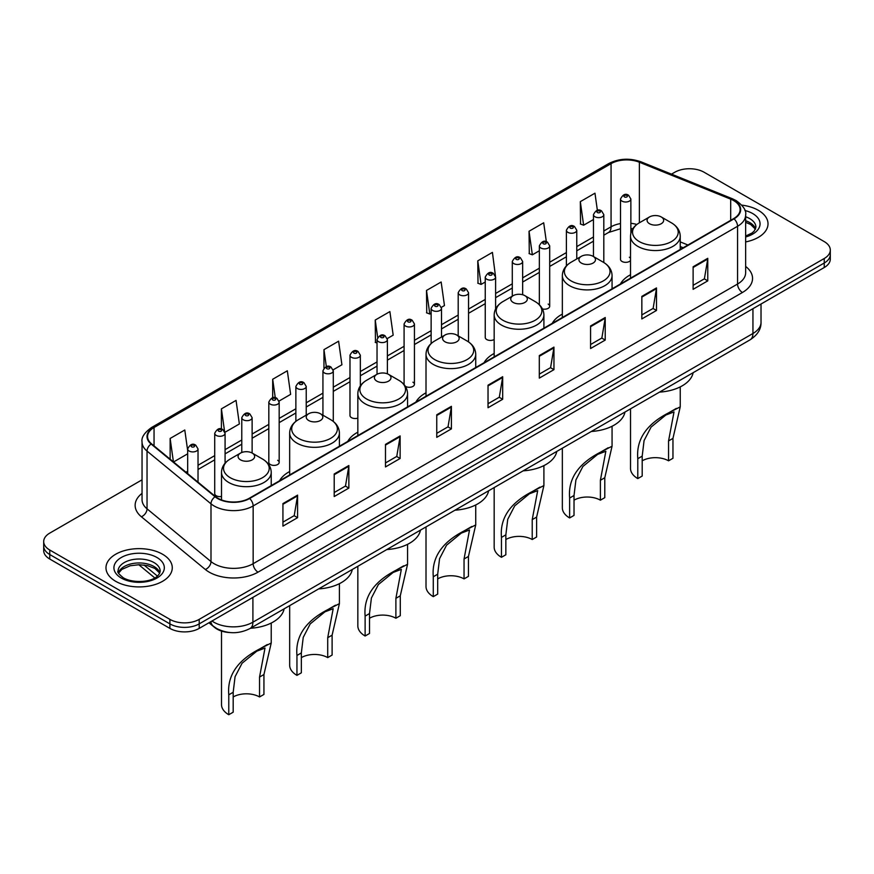 <?xml version="1.0" encoding="UTF-8"?>
<svg xmlns="http://www.w3.org/2000/svg" width="874" height="874" viewBox="0 0 874 874"><rect width="100%" height="100%" fill="white"/><g stroke="black" fill="none" stroke-linecap="round" stroke-linejoin="round"><path stroke-width="1.31" d="M289.665 471.534A36.599 21.129 0 0 0 279.571 480.776M357.837 432.171A36.599 21.129 0 0 0 347.743 441.414M426.009 392.819A36.599 21.129 0 0 0 415.915 402.062M494.171 353.457A36.599 21.129 0 0 0 484.076 362.699M562.343 314.105A36.599 21.129 0 0 0 552.248 323.347M630.515 274.742A36.599 21.129 0 0 0 620.42 283.984M495.602 308.97L495.602 277.113A5.178 2.993 180 0 1 492.401 279.877A5.178 2.993 180 0 1 486.763 279.232A5.178 2.993 180 0 1 485.245 277.113L485.245 337.451A5.178 2.993 0 0 0 486.763 339.56A5.178 2.993 0 0 0 494.171 339.505M405.307 386.232A5.178 2.993 0 0 0 405.602 386.417A5.178 2.993 0 0 0 411.25 387.062A5.178 2.993 0 0 0 414.44 384.309L414.44 323.97A5.178 2.993 180 0 1 411.25 326.734A5.178 2.993 180 0 1 405.602 326.089A5.178 2.993 180 0 1 404.083 323.97L404.083 384.309A5.178 2.993 0 0 0 404.116 384.636M360.339 385.871L360.339 355.205A5.178 2.993 180 0 1 357.138 357.969A5.178 2.993 180 0 1 351.501 357.324A5.178 2.993 180 0 1 349.982 355.205L349.982 415.543A5.178 2.993 0 0 0 351.501 417.652A5.178 2.993 0 0 0 357.837 418.1M279.177 462.401L279.177 402.062A5.178 2.993 180 0 1 275.987 404.826A5.178 2.993 180 0 1 270.339 404.181A5.178 2.993 180 0 1 268.821 402.062L268.821 462.401A5.178 2.993 0 0 0 270.339 464.509A5.178 2.993 0 0 0 275.987 465.165A5.178 2.993 0 0 0 279.177 462.401A5.178 2.993 0 0 0 277.659 460.281M225.077 463.198L225.077 433.296A5.178 2.993 180 0 1 221.876 436.06A5.178 2.993 180 0 1 216.239 435.416A5.178 2.993 180 0 1 214.72 433.296L214.72 493.635A5.178 2.993 0 0 0 216.239 495.744A5.178 2.993 0 0 0 221.504 496.476M630.864 233.205L630.864 199.021A5.178 2.993 180 0 1 627.663 201.785A5.178 2.993 180 0 1 622.026 201.14A5.178 2.993 180 0 1 620.507 199.021L620.507 259.36A5.178 2.993 0 0 0 622.026 261.468A5.178 2.993 0 0 0 630.515 260.441M683.053 247.834L680.234 246.687M542.459 308.959A5.178 2.993 0 0 0 549.702 306.206A5.178 2.993 0 0 0 548.184 304.097M414.44 384.309A5.178 2.993 0 0 0 412.921 382.189M630.515 258.278A5.178 2.993 0 0 0 629.346 257.24M230.223 632.568A20.714 11.963 180 0 1 214.698 627.499L208.952 622.758M142.047 479.826L49.763 533.107A20.714 11.963 0 0 0 43.7 541.563L43.7 550.587A20.714 11.963 0 0 0 49.763 559.043L169.895 628.395A20.714 11.963 0 0 0 199.196 628.395L824.237 267.531A20.714 11.963 0 0 0 830.3 259.075L830.3 254.563A20.714 11.963 0 0 1 824.237 263.019A20.714 11.963 0 0 0 830.3 254.563L830.3 250.051A20.714 11.963 0 0 0 824.237 241.595L704.105 172.244A20.714 11.963 0 0 0 674.804 172.244L671.505 174.145M43.7 541.563A20.714 11.963 0 0 0 49.763 550.019L169.895 619.371A20.714 11.963 0 0 0 199.196 619.371L199.196 623.883L824.237 263.019L199.196 623.883A20.714 11.963 0 0 1 169.895 623.883A20.714 11.963 0 0 0 199.196 623.883L199.196 628.395M49.763 550.019L49.763 554.531L169.895 623.883L49.763 554.531A20.714 11.963 0 0 1 43.7 546.075A20.714 11.963 0 0 0 49.763 554.531L49.763 559.043M758.315 210.295A33.146 19.141 0 0 0 741.753 205.117A33.146 19.141 0 0 1 758.315 210.295A33.146 19.141 0 0 1 768.017 223.831A33.146 19.141 0 0 0 758.315 210.295M162.564 554.247A33.146 19.141 0 0 0 126.446 550.096A33.146 19.141 0 0 0 105.983 567.783A33.146 19.141 0 0 0 115.685 581.308A33.146 19.141 0 0 0 151.814 585.46A33.146 19.141 0 0 0 172.276 567.783A33.146 19.141 0 0 0 162.564 554.247A33.146 19.141 0 0 0 126.446 550.096A33.146 19.141 0 0 0 105.983 567.783A33.146 19.141 0 0 0 115.685 581.308A33.146 19.141 0 0 0 151.814 585.46A33.146 19.141 0 0 0 172.276 567.783A33.146 19.141 0 0 0 162.564 554.247M733.647 200.572A22.101 12.76 180 0 1 740.125 209.596A22.101 12.76 180 0 1 733.647 218.62L249.243 498.289A22.101 12.76 180 0 1 215.517 496.585L151.563 443.85A22.101 12.76 180 0 1 147.564 436.53A22.101 12.76 180 0 1 154.042 427.517L611.068 163.646A22.101 12.76 180 0 1 639.364 162.225L730.697 199.141A22.101 12.76 180 0 1 733.647 200.572M734.04 200.343A22.648 13.077 0 0 0 731.014 198.879L639.681 161.963A22.648 13.077 0 0 0 610.675 163.427L153.649 427.288A22.648 13.077 0 0 0 151.115 444.036L215.059 496.76A22.648 13.077 0 0 0 249.636 498.508L734.04 218.839A22.648 13.077 0 0 0 734.04 200.343M282.936 503.588L282.936 526.137L297.586 517.681L297.586 495.132L282.936 503.588M282.936 522.139L294.221 515.627L297.531 495.875A5.528 3.19 -120 0 0 297.586 495.132M294.123 515.682L297.586 517.681M334.207 473.981L334.207 496.541L348.857 488.085L348.857 465.525L334.207 473.981M334.207 492.532L345.492 486.02L348.802 466.279A5.528 3.19 -120 0 0 348.857 465.525M345.394 486.075L348.857 488.085M385.478 444.385L385.478 466.935L400.128 458.479L400.128 435.929L385.478 444.385M385.478 462.936L396.763 456.425L400.074 436.672A5.528 3.19 -120 0 0 400.128 435.929M396.665 456.479L400.128 458.479M436.76 414.779L436.76 437.339L451.41 428.872L451.41 406.323L436.76 414.779M436.76 433.329L448.034 426.818L451.345 407.076A5.528 3.19 -120 0 0 451.41 406.323M447.936 426.873L451.41 428.872M693.115 266.767L693.115 289.327L707.765 280.871L707.765 258.311L693.115 266.767M693.115 285.317L704.4 278.806L707.711 259.065A5.528 3.19 -120 0 0 707.765 258.311M704.302 278.861L707.765 280.871M641.844 296.373L641.844 318.923L656.494 310.467L656.494 287.917L641.844 296.373M641.844 314.924L653.129 308.413L656.44 288.66A5.528 3.19 -120 0 0 656.494 287.917M653.031 308.467L656.494 310.467M590.573 325.969L590.573 348.529L605.223 340.073L605.223 317.513L590.573 325.969M590.573 344.531L601.858 338.009L605.169 318.267A5.528 3.19 -120 0 0 605.223 317.513M601.76 338.074L605.223 340.073M539.302 355.576L539.302 378.125L553.952 369.669L553.952 347.12L539.302 355.576M539.302 374.127L550.587 367.615L553.887 347.863A5.528 3.19 -120 0 0 553.952 347.12M550.489 367.67L553.952 369.669M488.031 385.183L488.031 407.732L502.681 399.276L502.681 376.716L488.031 385.183M488.031 403.733L499.316 397.211L502.616 377.47A5.528 3.19 -120 0 0 502.681 376.716M499.218 397.277L502.681 399.276M745.642 241.934A33.146 19.141 0 0 0 768.017 223.831A33.146 19.141 0 0 1 745.642 241.934M199.196 619.371L824.237 258.507A20.714 11.963 0 0 0 830.3 250.051M279.057 401.057L290.638 394.36L287.327 370.794L272.688 379.261L272.688 397.757M224.946 432.291L239.367 423.966L236.056 400.401L221.406 408.857L221.406 429.036M187.67 450.514L184.785 430.008L170.135 438.464L170.135 459.167M441.37 307.342L444.462 305.561L441.151 281.996L426.501 290.452L426.741 312.87M495.471 276.108L492.423 252.389L477.772 260.845L478.012 283.263M546.348 241.694L543.694 222.794L529.043 231.249L529.283 253.668M597.368 210.317L594.965 193.187L580.325 201.643L580.554 224.061M333.158 369.822L341.909 364.764L338.609 341.199L323.959 349.655L323.959 368.118M387.258 338.577L393.18 335.157L389.88 311.592L375.23 320.048L375.459 342.466M377.033 343.056L375.23 342.379M375.23 320.048L377.666 337.408M426.501 290.452L429.811 314.017L431.133 313.253M429.811 314.017L426.501 312.783M477.772 260.845L481.082 284.411L485.245 282.007M481.082 284.411L477.772 283.176M529.043 231.249L532.353 254.815L539.345 250.772M532.353 254.815L529.043 253.58M580.325 201.643L583.624 225.208L593.457 219.538M583.624 225.208L580.325 223.973M323.959 349.655L326.341 366.632M272.688 379.261L275.277 397.746M221.406 408.857L224.563 431.33M173.544 461.975L187.67 453.814M170.135 438.464L173.423 461.876M630.515 408.857L630.515 468.431A24.865 14.355 0 0 0 637.791 478.581L637.791 458.686C636.097 439.546 646.399 424.251 668.73 412.79L680.234 406.858L672.958 438.387L672.958 458.282L668.555 460.817A18.649 10.761 0 0 0 642.193 460.817M668.555 460.817L668.555 440.922L674.018 411.916L665.791 415.052L651.064 427.113L644.072 440.594L642.193 456.141L642.193 476.046L637.791 478.581M649.513 223.722A8.292 4.785 0 0 0 661.236 223.722A8.292 4.785 0 0 0 661.236 216.949L671.527 222.892A22.833 13.186 0 0 1 671.527 241.541A22.833 13.186 0 0 1 639.222 241.541A22.833 13.186 0 0 1 639.222 222.892C633.595 226.235 630.7 230.67 630.515 236.198A24.865 14.355 0 0 0 637.791 246.348A24.865 14.355 0 0 0 664.885 249.461A24.865 14.355 0 0 0 680.234 236.198C680.048 230.67 677.142 226.235 671.527 222.892L661.236 216.949A8.292 4.785 0 0 0 649.513 216.949A8.292 4.785 0 0 0 649.513 223.722M659.499 392.12A37.986 21.926 0 0 0 693.126 372.706M676.345 408.398L668.73 412.79L676.345 408.398M562.343 448.209L562.343 507.794A24.865 14.355 0 0 0 569.63 517.943L569.63 498.038C567.925 478.908 578.238 463.613 600.569 452.153L612.062 446.221L604.786 477.739L604.786 497.645L600.394 500.179A18.649 10.761 0 0 0 574.021 500.179M600.394 500.179L600.394 480.274L605.846 451.268L597.619 454.404L582.892 466.476L575.911 479.946L574.021 495.503L574.021 515.398L569.63 517.943M581.341 263.074A8.292 4.785 0 0 0 593.064 263.074A8.292 4.785 0 0 0 593.064 256.311L603.355 262.255A22.833 13.186 0 0 1 603.355 280.893A22.833 13.186 0 0 1 571.061 280.893A22.833 13.186 0 0 1 571.061 262.255C565.434 265.587 562.528 270.022 562.343 275.561A24.865 14.355 0 0 0 569.63 285.711A24.865 14.355 0 0 0 596.724 288.824A24.865 14.355 0 0 0 612.062 275.561C611.887 270.022 608.981 265.587 603.355 262.255L593.064 256.311A8.292 4.785 0 0 0 581.341 256.311A8.292 4.785 0 0 0 581.341 263.074M591.327 431.472A37.986 21.926 0 0 0 624.965 412.058M608.173 447.761L600.569 452.153L608.173 447.761M494.171 487.572L494.171 547.146A24.865 14.355 0 0 0 501.458 557.295L501.458 537.39C499.753 518.26 510.066 502.965 532.397 491.505L543.901 485.573L536.614 517.091L536.614 536.997L532.222 539.531A18.649 10.761 0 0 0 505.849 539.531M532.222 539.531L532.222 519.637L537.685 490.631L529.447 493.766L514.731 505.827L507.739 519.309L505.849 534.855L505.849 554.761L501.458 557.295M513.18 302.437A8.292 4.785 0 0 0 524.892 302.437A8.292 4.785 0 0 0 524.892 295.663L535.183 301.606A22.833 13.186 0 0 1 535.183 320.255A22.833 13.186 0 0 1 502.889 320.255A22.833 13.186 0 0 1 502.889 301.606C497.262 304.95 494.356 309.385 494.171 314.913A24.865 14.355 0 0 0 501.458 325.062A24.865 14.355 0 0 0 528.552 328.176A24.865 14.355 0 0 0 543.901 314.913C543.715 309.385 540.809 304.95 535.183 301.606L524.892 295.663A8.292 4.785 0 0 0 513.18 295.663A8.292 4.785 0 0 0 513.18 302.437M523.165 470.835A37.986 21.926 0 0 0 556.793 451.421M540.001 487.113L532.397 491.505L540.001 487.113M426.009 526.924L426.009 586.498A24.865 14.355 0 0 0 433.286 596.647L433.286 576.753C431.581 557.623 441.894 542.328 464.225 530.857L475.729 524.935L468.442 556.454L468.442 576.348L464.05 578.894A18.649 10.761 0 0 0 437.688 578.894M464.05 578.894L464.05 558.989L469.513 529.983L461.286 533.118L446.559 545.19L439.567 558.661L437.688 574.218L437.688 594.112L433.286 596.647M445.008 341.789A8.292 4.785 0 0 0 456.731 341.789A8.292 4.785 0 0 0 456.731 335.026L467.022 340.958A22.833 13.186 0 0 1 467.022 359.607A22.833 13.186 0 0 1 434.717 359.607A22.833 13.186 0 0 1 434.717 340.958C429.09 344.301 426.195 348.737 426.009 354.276A24.865 14.355 0 0 0 433.286 364.425A24.865 14.355 0 0 0 460.38 367.539A24.865 14.355 0 0 0 475.729 354.276C475.543 348.737 472.637 344.301 467.022 340.958L456.731 335.026A8.292 4.785 0 0 0 445.008 335.026A8.292 4.785 0 0 0 445.008 341.789M454.993 510.187A37.986 21.926 0 0 0 488.621 490.773M471.84 526.465L464.225 530.857L471.84 526.465M357.837 566.286L357.837 625.86A24.865 14.355 0 0 0 365.124 636.01L365.124 616.104C363.42 596.975 373.733 581.68 396.064 570.219L407.557 564.287L400.281 595.806L400.281 615.711L395.889 618.246A18.649 10.761 0 0 0 369.516 618.246M395.889 618.246L395.889 598.351L401.341 569.345L393.114 572.47L378.387 584.542L371.406 598.024L369.516 613.57L369.516 633.475L365.124 636.01M376.836 381.14A8.292 4.785 0 0 0 388.559 381.14A8.292 4.785 0 0 0 388.559 374.378L398.85 380.321A22.833 13.186 0 0 1 398.85 398.97A22.833 13.186 0 0 1 366.556 398.97A22.833 13.186 0 0 1 366.556 380.321C360.929 383.664 358.023 388.1 357.837 393.628A24.865 14.355 0 0 0 365.124 403.777A24.865 14.355 0 0 0 392.218 406.891A24.865 14.355 0 0 0 407.557 393.628C407.371 388.1 404.476 383.664 398.85 380.321L388.559 374.378A8.292 4.785 0 0 0 376.836 374.378A8.292 4.785 0 0 0 376.836 381.14M386.821 549.549A37.986 21.926 0 0 0 420.46 530.125M403.668 565.828L396.064 570.219L403.668 565.828M289.665 605.638L289.665 665.212A24.865 14.355 0 0 0 296.952 675.362L296.952 655.467C295.248 636.338 305.561 621.043 327.892 609.571L339.396 603.65L332.109 635.169L332.109 655.063L327.717 657.609A18.649 10.761 0 0 0 301.344 657.609M327.717 657.609L327.717 637.703L333.18 608.697L324.942 611.833L310.215 623.905L303.234 637.375L301.344 652.933L301.344 672.827L296.952 675.362M308.675 420.503A8.292 4.785 0 0 0 320.387 420.503A8.292 4.785 0 0 0 320.387 413.741L330.678 419.673A22.833 13.186 0 0 1 330.678 438.322A22.833 13.186 0 0 1 298.384 438.322A22.833 13.186 0 0 1 298.384 419.673C292.757 423.016 289.851 427.452 289.665 432.991A24.865 14.355 0 0 0 296.952 443.14A24.865 14.355 0 0 0 324.046 446.243A24.865 14.355 0 0 0 339.396 432.991C339.21 427.452 336.304 423.016 330.678 419.673L320.387 413.741A8.292 4.785 0 0 0 308.675 413.741A8.292 4.785 0 0 0 308.675 420.503M318.649 588.901A37.986 21.926 0 0 0 352.288 569.487M335.496 605.179L327.892 609.571L335.496 605.179M221.504 631.061L221.504 704.575A24.865 14.355 0 0 0 228.78 714.724L228.78 694.819C227.076 675.689 237.389 660.394 259.72 648.934L271.224 643.002L263.937 674.52L263.937 694.426L259.545 696.96A18.649 10.761 0 0 0 233.183 696.96M259.545 696.96L259.545 677.055L265.008 648.049L256.781 651.185L242.054 663.257L235.062 676.727L233.183 692.284L233.183 712.19L228.78 714.724M240.503 459.855A8.292 4.785 0 0 0 252.225 459.855A8.292 4.785 0 0 0 252.225 453.093L262.517 459.036A22.833 13.186 0 0 1 262.517 477.685A22.833 13.186 0 0 1 230.212 477.685A22.833 13.186 0 0 1 230.212 459.036C224.585 462.379 221.69 466.814 221.504 472.342A24.865 14.355 0 0 0 228.78 482.492A24.865 14.355 0 0 0 255.874 485.605A24.865 14.355 0 0 0 271.224 472.342C271.038 466.814 268.132 462.379 262.517 459.036L252.225 453.093A8.292 4.785 0 0 0 240.503 453.093A8.292 4.785 0 0 0 240.503 459.855M250.488 628.264A37.986 21.926 0 0 0 284.116 608.839M267.324 644.542L259.72 648.934L267.324 644.542M211.989 621.01A27.618 15.95 0 0 0 213.846 622.19A27.618 15.95 0 0 0 252.903 622.19L752.94 333.497A27.618 15.95 0 0 0 761.025 322.222C761.232 329.083 757.583 334.95 750.078 339.822L250.04 628.515A13.809 7.975 60 0 0 252.903 622.19L252.903 597.379M752.94 308.697L752.94 333.497A13.809 7.975 60 0 1 750.078 339.822M210.863 621.654A13.809 9.243 129.5 0 0 213.278 626.145L209.083 622.681M824.237 267.531L824.237 258.507M169.895 628.395L169.895 619.371M143.981 565.008L157.396 576.075M745.642 266.428A34.534 19.938 180 0 1 742.441 292.484L258.038 572.153A6.905 3.988 60 0 1 253.154 563.697L737.558 284.028A27.618 15.95 0 0 0 745.642 272.743L745.642 215.004A27.618 15.95 180 0 1 737.558 226.279A6.905 3.988 -120 0 0 734.04 218.839M258.038 572.153A34.534 19.938 180 0 1 209.203 572.153A34.534 19.938 180 0 1 205.335 569.487L141.38 516.763A34.534 19.938 180 0 1 142.047 493.362M214.086 563.697A27.618 15.95 0 0 0 253.154 563.697L253.154 505.959A27.618 15.95 180 0 1 210.995 503.828L147.04 451.093A27.618 15.95 180 0 1 142.047 441.949L142.047 499.688A27.618 15.95 0 0 0 147.04 508.832L210.995 561.567A27.618 15.95 0 0 0 214.086 563.697M745.642 215.004C746.571 210.689 743.392 205.882 736.126 200.572L732.499 198.802A6.905 3.234 112 0 0 731.014 198.879M732.499 198.802L641.166 161.887C629.728 157.833 618.868 158.423 608.588 163.646A6.905 3.988 60 0 1 610.675 163.427M153.649 427.288A6.905 3.988 -120 0 0 151.563 427.506C144.396 432.663 141.217 437.47 142.047 441.949M151.115 444.036A6.905 4.621 129.5 0 0 147.04 451.093L147.04 508.832A6.905 4.621 -50.5 0 1 141.38 516.763M641.166 161.887A6.905 3.234 112 0 0 639.681 161.963M215.059 496.76A6.905 4.621 129.5 0 0 210.995 503.828L210.995 561.567A6.905 4.621 -50.5 0 1 205.335 569.487M249.636 498.508A6.905 3.988 60 0 1 253.154 505.959L737.558 226.279L737.558 284.028A6.905 3.988 60 0 0 742.441 292.484M154.042 427.517L154.042 445.893M730.697 199.141L730.697 220.324M639.364 162.225L639.364 222.815M687.936 245.004L680.234 241.89M636.829 224.487A22.101 12.76 0 0 0 630.864 223.296M620.507 223.58A22.101 12.76 0 0 0 611.068 226.803L603.814 230.987M611.068 163.646L611.068 226.803A12.433 7.178 60 0 1 608.49 232.495L603.814 235.193M593.457 236.974L576.764 246.61M566.396 252.586L549.702 262.233M539.345 268.209L522.652 277.845M512.295 283.832L495.602 293.467M485.245 299.443L468.551 309.079M458.195 315.066L441.501 324.702M431.133 330.689L414.44 340.325M404.083 346.301L387.39 355.937M377.033 361.923L360.339 371.559M349.982 377.535L333.289 387.182M322.932 393.158L306.228 402.794M295.871 408.781L279.177 418.417M268.821 424.393L252.127 434.028M241.77 440.015L225.077 449.651M214.72 455.627L198.027 465.274M187.67 471.25L185.976 472.222M488.031 385.893L502.616 377.47M539.302 356.286L553.887 347.863M590.573 326.69L605.169 318.267M641.844 297.084L656.44 288.66M693.115 267.488L707.711 259.065M436.76 415.5L451.345 407.076M385.478 445.095L400.074 436.672M334.207 474.702L348.802 466.279M282.936 504.298L297.531 495.875M755.573 228.955A21.052 12.149 0 0 0 749.75 222.564A21.052 12.149 0 0 0 745.642 220.729M745.642 236.046L752.011 233.019L754.196 231.097L755.923 227.218A21.052 12.149 0 0 0 749.75 218.62A21.052 12.149 0 0 0 745.642 216.774M745.642 236.974A25.193 14.541 0 0 0 752.689 213.551A25.193 14.541 0 0 0 744.899 210.492M642.193 456.141L637.791 458.686M672.958 438.387L668.555 440.922M574.021 495.503L569.63 498.038M604.786 477.739L600.394 480.274M505.849 534.855L501.458 537.39M536.614 517.091L532.222 519.637M437.688 574.218L433.286 576.753M468.442 556.454L464.05 558.989M369.516 613.57L365.124 616.104M400.281 595.806L395.889 598.351M301.344 652.933L296.952 655.467M332.109 635.169L327.717 637.703M233.183 692.284L228.78 694.819M263.937 674.52L259.545 677.055M159.822 572.896A21.052 12.149 0 0 0 154.01 566.516A21.052 12.149 0 0 0 132.881 563.501A21.052 12.149 0 0 0 118.427 572.896M154.01 562.572A21.052 12.149 0 0 0 131.078 559.939A21.052 12.149 0 0 0 118.077 571.159C116.974 571.814 118.744 574.043 123.387 577.856C134.203 584.182 158.27 582.423 160.182 571.159A21.052 12.149 0 0 0 154.01 562.572M121.311 578.064A25.193 14.541 0 0 0 156.938 578.064A25.193 14.541 0 0 0 156.938 557.492A25.193 14.541 0 0 0 121.311 557.492A25.193 14.541 0 0 0 121.311 578.064M624.462 196.912A1.726 0.994 0 0 0 626.909 196.912A1.726 0.994 0 0 0 626.909 195.503A1.726 0.994 0 0 0 624.462 195.503A1.726 0.994 0 0 0 624.462 196.912M603.814 262.517L603.814 214.643A5.178 2.993 180 0 1 600.613 217.407A5.178 2.993 180 0 1 594.965 216.752A5.178 2.993 180 0 1 593.457 214.643L593.457 256.53M597.412 212.524A1.726 0.994 0 0 0 599.848 212.524A1.726 0.994 0 0 0 599.848 211.115A1.726 0.994 0 0 0 597.412 211.115A1.726 0.994 0 0 0 597.412 212.524M576.764 258.955L576.764 230.255A5.178 2.993 180 0 1 573.562 233.019A5.178 2.993 180 0 1 567.914 232.375A5.178 2.993 180 0 1 566.396 230.255L566.396 265.882M570.361 228.147A1.726 0.994 0 0 0 572.798 228.147A1.726 0.994 0 0 0 572.798 226.737A1.726 0.994 0 0 0 570.361 226.737A1.726 0.994 0 0 0 570.361 228.147M549.702 306.206L549.702 245.878A5.178 2.993 180 0 1 546.512 248.642A5.178 2.993 180 0 1 540.864 247.998A5.178 2.993 180 0 1 539.345 245.878L539.345 304.731M543.3 243.759A1.726 0.994 0 0 0 545.747 243.759A1.726 0.994 0 0 0 545.747 242.349A1.726 0.994 0 0 0 543.3 242.349A1.726 0.994 0 0 0 543.3 243.759M522.652 294.746L522.652 261.501A5.178 2.993 180 0 1 519.451 264.254A5.178 2.993 180 0 1 513.814 263.609A5.178 2.993 180 0 1 512.295 261.501L512.295 296.177M516.25 259.381A1.726 0.994 0 0 0 518.697 259.381A1.726 0.994 0 0 0 518.697 257.972A1.726 0.994 0 0 0 516.25 257.972A1.726 0.994 0 0 0 516.25 259.381M489.2 275.004A1.726 0.994 0 0 0 491.647 275.004A1.726 0.994 0 0 0 491.647 273.595A1.726 0.994 0 0 0 489.2 273.595A1.726 0.994 0 0 0 489.2 275.004M468.551 341.931L468.551 292.735A5.178 2.993 180 0 1 465.35 295.499A5.178 2.993 180 0 1 459.702 294.844A5.178 2.993 180 0 1 458.195 292.735L458.195 335.867M462.149 290.616A1.726 0.994 0 0 0 464.586 290.616A1.726 0.994 0 0 0 464.586 289.207A1.726 0.994 0 0 0 462.149 289.207A1.726 0.994 0 0 0 462.149 290.616M441.501 337.047L441.501 308.347A5.178 2.993 180 0 1 438.3 311.111A5.178 2.993 180 0 1 432.652 310.467A5.178 2.993 180 0 1 431.133 308.347L431.133 343.548M435.099 306.239A1.726 0.994 0 0 0 437.535 306.239A1.726 0.994 0 0 0 437.535 304.829A1.726 0.994 0 0 0 435.099 304.829A1.726 0.994 0 0 0 435.099 306.239M408.038 321.861A1.726 0.994 0 0 0 410.485 321.861A1.726 0.994 0 0 0 410.485 320.452A1.726 0.994 0 0 0 408.038 320.452A1.726 0.994 0 0 0 408.038 321.861M387.39 373.821L387.39 339.593A5.178 2.993 180 0 1 384.189 342.357A5.178 2.993 180 0 1 378.551 341.701A5.178 2.993 180 0 1 377.033 339.593L377.033 374.269M380.988 337.473A1.726 0.994 0 0 0 383.435 337.473A1.726 0.994 0 0 0 383.435 336.064A1.726 0.994 0 0 0 380.988 336.064A1.726 0.994 0 0 0 380.988 337.473M353.937 353.096A1.726 0.994 0 0 0 356.384 353.096A1.726 0.994 0 0 0 356.384 351.687A1.726 0.994 0 0 0 353.937 351.687A1.726 0.994 0 0 0 353.937 353.096M333.289 421.432L333.289 370.827A5.178 2.993 180 0 1 330.088 373.591A5.178 2.993 180 0 1 324.44 372.947A5.178 2.993 180 0 1 322.932 370.827L322.932 415.205M326.887 368.708A1.726 0.994 0 0 0 329.323 368.708A1.726 0.994 0 0 0 329.323 367.298A1.726 0.994 0 0 0 326.887 367.298A1.726 0.994 0 0 0 326.887 368.708M306.228 415.139L306.228 386.45A5.178 2.993 180 0 1 303.038 389.203A5.178 2.993 180 0 1 297.389 388.559A5.178 2.993 180 0 1 295.871 386.45L295.871 421.355M299.837 384.331A1.726 0.994 0 0 0 302.273 384.331A1.726 0.994 0 0 0 302.273 382.921A1.726 0.994 0 0 0 299.837 382.921A1.726 0.994 0 0 0 299.837 384.331M272.775 399.953A1.726 0.994 0 0 0 275.223 399.953A1.726 0.994 0 0 0 275.223 398.544A1.726 0.994 0 0 0 272.775 398.544A1.726 0.994 0 0 0 272.775 399.953M252.127 453.038L252.127 417.685A5.178 2.993 180 0 1 248.926 420.449A5.178 2.993 180 0 1 243.289 419.793A5.178 2.993 180 0 1 241.77 417.685L241.77 452.492M245.725 415.565A1.726 0.994 0 0 0 248.172 415.565A1.726 0.994 0 0 0 248.172 414.156A1.726 0.994 0 0 0 245.725 414.156A1.726 0.994 0 0 0 245.725 415.565M218.675 431.188A1.726 0.994 0 0 0 221.122 431.188A1.726 0.994 0 0 0 221.122 429.779A1.726 0.994 0 0 0 218.675 429.779A1.726 0.994 0 0 0 218.675 431.188M198.027 482.153L198.027 448.919A5.178 2.993 180 0 1 194.826 451.683A5.178 2.993 180 0 1 189.177 451.039A5.178 2.993 180 0 1 187.67 448.919L187.67 473.621M191.625 446.811A1.726 0.994 0 0 0 194.061 446.811A1.726 0.994 0 0 0 194.061 445.401A1.726 0.994 0 0 0 191.625 445.401A1.726 0.994 0 0 0 191.625 446.811M250.04 628.515C238.93 634.098 227.819 634.098 216.697 628.515L213.278 626.145M761.025 322.222L761.025 304.021M154.774 577.911L138.769 564.713M608.588 163.646L151.563 427.506M632.82 228.726L630.864 228.507M620.507 228.726L608.49 232.495M593.457 241.18L576.764 250.816M566.396 256.792L549.702 266.428M539.345 272.415L522.652 282.051M512.295 288.027L495.602 297.673M485.245 303.649L468.551 313.285M458.195 319.272L441.501 328.908M431.133 334.884L414.44 344.531M404.083 350.507L387.39 360.143M377.033 366.13L360.339 375.765M349.982 381.741L333.289 391.377M322.932 397.364L306.228 407M295.871 412.976L279.177 422.623M268.821 428.599L252.127 438.235M241.77 444.221L225.077 453.857M214.72 459.833L198.027 469.48M683.206 247.746L680.234 246.544M755.464 229.185L750.613 224.465L745.642 222.335M680.234 406.858L680.234 386.898M680.234 249.451L680.234 236.198M630.515 278.161L630.515 236.198M649.513 216.949L639.222 222.892M612.062 446.221L612.062 426.261M612.062 288.813L612.062 275.561M562.343 317.513L562.343 275.561M581.341 256.311L571.061 262.255M543.901 485.573L543.901 465.613M543.901 328.165L543.901 314.913M494.171 356.876L494.171 314.913M513.18 295.663L502.889 301.606M475.729 524.935L475.729 504.975M475.729 367.528L475.729 354.276M426.009 396.228L426.009 354.276M445.008 335.026L434.717 340.958M407.557 564.287L407.557 544.327M407.557 406.88L407.557 393.628M357.837 435.591L357.837 393.628M376.836 374.378L366.556 380.321M339.396 603.65L339.396 583.679M339.396 446.243L339.396 432.991M289.665 474.943L289.665 432.991M308.675 413.741L298.384 419.673M271.224 643.002L271.224 623.042M271.224 485.594L271.224 472.342M221.504 499.928L221.504 472.342M240.503 453.093L230.212 459.036M159.724 573.136L154.873 568.417L147.466 565.62L139.108 564.713L130.204 565.762L121.89 569.378L118.536 573.136M630.864 199.021L628.635 195.328C625.631 193.154 622.922 194.389 620.507 199.021M603.814 214.643L601.574 210.951C598.57 208.777 595.86 210.011 593.457 214.643M576.764 230.255L574.524 226.563C571.52 224.4 568.81 225.623 566.396 230.255M549.702 245.878L547.474 242.185C544.469 240.011 541.76 241.246 539.345 245.878M522.652 261.501L520.423 257.797C517.419 255.634 514.71 256.869 512.295 261.501M495.602 277.113L493.373 273.42C490.369 271.246 487.659 272.48 485.245 277.113M468.551 292.735L466.312 289.043C463.307 286.869 460.598 288.103 458.195 292.735M441.501 308.347L439.261 304.655C436.257 302.491 433.548 303.715 431.133 308.347M414.44 323.97L412.211 320.277C409.207 318.103 406.497 319.338 404.083 323.97M387.39 339.593L385.161 335.889C382.156 333.726 379.447 334.961 377.033 339.593M360.339 355.205L358.111 351.512C355.106 349.349 352.397 350.572 349.982 355.205M333.289 370.827L331.049 367.135C328.045 364.961 325.336 366.195 322.932 370.827M306.228 386.45L303.999 382.746C300.995 380.583 298.285 381.818 295.871 386.45M279.177 402.062L276.949 398.369C273.944 396.195 271.235 397.43 268.821 402.062M252.127 417.685L249.898 413.992C246.894 411.818 244.185 413.052 241.77 417.685M225.077 433.296L222.848 429.604C219.844 427.441 217.134 428.664 214.72 433.296M198.027 448.919L195.787 445.227C192.783 443.052 190.073 444.287 187.67 448.919"/></g></svg>
